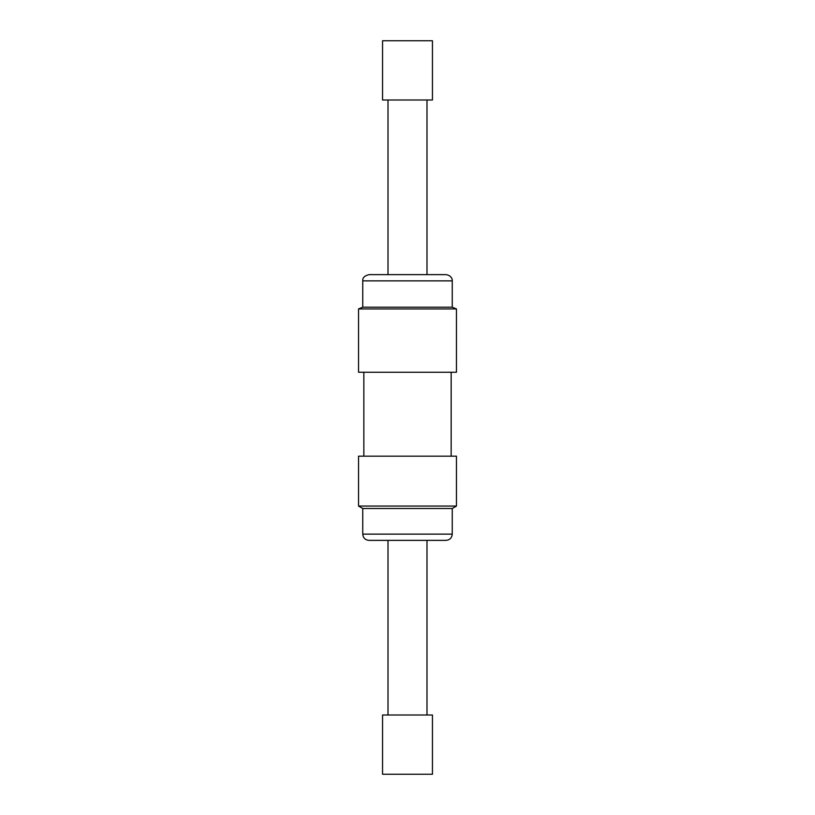 <?xml version="1.0" encoding="UTF-8"?>
<svg xmlns="http://www.w3.org/2000/svg" width="815" height="815" viewBox="0 0 815 815"><rect width="100%" height="100%" fill="white"/><g stroke="black" fill="none" stroke-linecap="round" stroke-linejoin="round"><path stroke-width="1.22" d="M432.449 40.75L382.551 40.75L382.551 100.001L432.449 100.001L432.449 40.75M362.746 508.499L362.746 534.131L452.254 534.131L452.254 508.499L362.746 508.499L358.539 506.064L456.461 506.064L456.461 456.176L358.539 456.176L358.539 506.064M452.254 534.131C451.877 537.92 449.798 539.999 446.009 540.365L368.991 540.365L388.011 540.365L388.011 715M382.551 774.25L432.449 774.25L432.449 715L382.551 715L382.551 774.25M362.746 280.869L452.254 280.869C452.559 280.35 451.907 275.389 446.009 274.635L368.991 274.635C364.519 275.776 362.441 277.854 362.746 280.869L362.746 307.194L358.539 308.936L358.539 372.241L456.461 372.241L456.461 308.936L358.539 308.936M452.254 280.869L452.254 307.194L362.746 307.194M426.989 100.001L426.989 274.635M451.153 456.176L451.153 372.241M362.746 534.131C363.123 537.92 365.202 539.999 368.991 540.365M452.254 307.194L456.461 308.936M426.989 715L426.989 540.365M452.254 508.499L456.461 506.064M363.847 456.176L363.847 372.241M388.011 100.001L388.011 274.635"/></g></svg>

